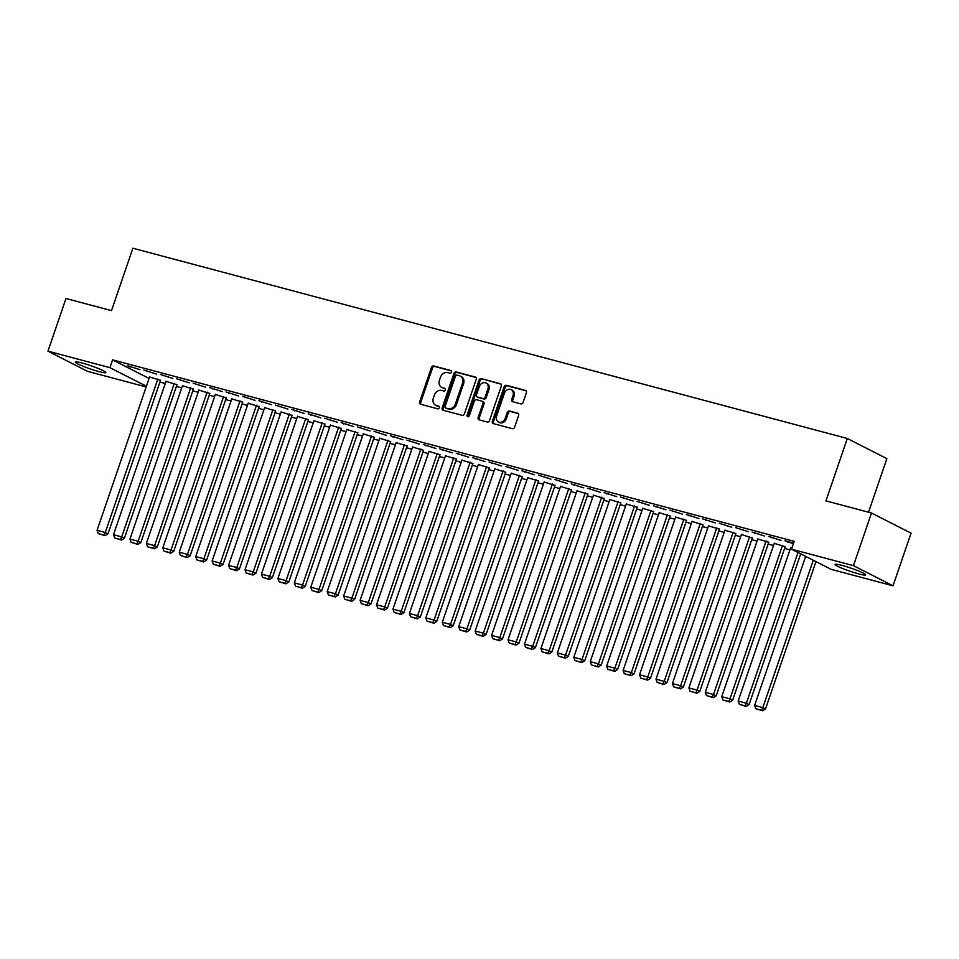 <?xml version="1.0" encoding="UTF-8"?>
<svg xmlns="http://www.w3.org/2000/svg" width="959" height="959" viewBox="0 0 959 959"><rect width="100%" height="100%" fill="white"/><g stroke="black" fill="none" stroke-linecap="round" stroke-linejoin="round"><path stroke-width="1.44" d="M451.533 372.176A1.427 1.163 -63 0 0 450.862 370.534L433.72 365.966A2.038 1.654 -63 0 0 431.442 367.453L419.646 401.905A2.038 1.654 -63 0 0 420.605 404.254L437.748 408.822A1.427 1.163 -63 0 0 438.671 406.137L436.453 405.549A6.509 5.298 -63 0 1 435.59 405.213A6.509 5.298 -63 0 1 433.384 398.045L434.367 395.168A6.509 5.298 -63 0 1 441.631 390.421L443.849 391.008A1.427 1.163 -63 0 0 444.76 388.335L442.543 387.748A6.509 5.298 -63 0 1 441.691 387.412A6.509 5.298 -63 0 1 439.474 380.243L440.457 377.367A6.509 5.298 -63 0 1 447.721 372.619L449.939 373.207A1.427 1.163 -63 0 0 451.533 372.176M858.737 573.902A16.159 1.606 18.9 0 1 842.865 568.591A16.159 1.606 18.9 0 1 835.097 564.419A16.159 1.606 18.9 0 1 842.05 565.402A16.159 1.606 18.9 0 1 857.909 570.725A16.159 1.606 18.9 0 1 865.677 574.885A16.159 1.606 18.9 0 1 858.737 573.902M98.921 371.565A16.159 1.606 18.9 0 1 83.061 366.254A16.159 1.606 18.9 0 1 75.293 362.082A16.159 1.606 18.9 0 1 82.246 363.065A16.159 1.606 18.9 0 1 98.106 368.388A16.159 1.606 18.9 0 1 105.874 372.56A16.159 1.606 18.9 0 1 98.921 371.565M520.833 403.895A2.038 1.654 -63 0 0 523.099 402.408L526.407 392.734A2.038 1.654 -63 0 0 525.448 390.397L506.412 385.326A2.038 1.654 -63 0 0 504.134 386.813L492.339 421.265A2.038 1.654 -63 0 0 493.298 423.602L512.346 428.673A2.038 1.654 -63 0 0 514.611 427.199L518.603 415.523A2.038 1.654 -63 0 0 517.644 413.173L509.505 411.003A2.038 1.654 -63 0 0 507.227 412.49L505.249 418.28A5.442 4.435 -63 0 1 498.464 421.972A5.442 4.435 -63 0 1 496.618 415.978L504.386 393.298A5.442 4.435 -63 0 1 511.171 389.594A5.442 4.435 -63 0 1 513.017 395.599L511.722 399.376A2.038 1.654 -63 0 0 512.681 401.713L520.833 403.895M791.487 549.159L853.462 565.666L893.021 585.817L831.045 569.31L791.487 549.159L794.16 541.356L112.599 359.865L109.925 367.657L146.391 386.237M146.164 386.933L87.509 371.313L47.95 351.162L65.979 298.501L111.508 310.632L132.881 248.225L847.312 438.479L825.951 500.874L871.491 513.005L853.462 565.666M47.95 351.162L109.925 367.657M476.227 379.368A2.038 1.654 -63 0 0 475.268 377.031L456.22 371.96A2.038 1.654 -63 0 0 453.955 373.447L442.159 407.899A2.038 1.654 -63 0 0 443.118 410.248L462.154 415.319A2.038 1.654 -63 0 0 464.432 413.832L476.227 379.368M481.322 378.637L500.358 383.708A2.038 1.654 -63 0 1 501.317 386.057L489.522 420.51A2.038 1.654 -63 0 1 487.244 421.996L479.104 419.826A2.038 1.654 -63 0 1 478.145 417.489L482.928 403.511A2.038 1.654 -63 0 0 481.969 401.162L476.563 399.723A2.038 1.654 -63 0 0 474.297 401.21L469.311 415.762A1.427 1.163 -63 0 1 467.057 415.151L479.044 380.124A2.038 1.654 -63 0 1 481.322 378.637L501.054 384.163M868.53 512.214L886.883 458.63L847.312 438.479M768.531 536.417L781.07 540.408L768.531 536.417M791.93 547.853L790.684 547.697M735.661 527.666L748.2 531.658L735.661 527.666M768.758 542.326L757.802 538.946M702.779 518.903L715.318 522.895L702.779 518.903M735.877 533.576L724.932 530.195M669.897 510.152L682.436 514.144L669.897 510.152M703.007 524.813L692.05 521.432M637.028 501.401L649.567 505.381L637.028 501.401M670.125 516.062L659.169 512.681M604.146 492.638L616.685 496.63L604.146 492.638M637.244 507.311L626.299 503.931M571.264 483.887L583.803 487.879L571.264 483.887M604.374 498.548L593.417 495.168M538.395 475.137L550.922 479.116L538.395 475.137M571.492 489.797L560.536 486.417M505.513 466.374L518.052 470.366L505.513 466.374M538.61 481.046L527.666 477.666M472.631 457.623L485.17 461.615L472.631 457.623M505.741 472.284L494.784 468.903M439.761 448.872L452.288 452.852L439.761 448.872M472.859 463.533L461.902 460.152M406.88 440.109L419.419 444.101L406.88 440.109M439.977 454.782L429.033 451.401M373.998 431.358L386.537 435.35L373.998 431.358M407.096 446.019L396.151 442.638M341.128 422.595L353.655 426.587L341.128 422.595M374.226 437.268L363.269 433.888M308.247 413.844L320.786 417.836L308.247 413.844M341.344 428.505L330.399 425.125M275.365 405.094L287.904 409.073L275.365 405.094M308.462 419.754L297.518 416.374M242.495 396.331L255.022 400.323L242.495 396.331M275.593 411.003L264.636 407.623M209.613 387.58L222.152 391.572L209.613 387.58M242.711 402.241L231.766 398.86M176.732 378.829L189.271 382.809L176.732 378.829M209.829 393.49L198.885 390.109M143.85 370.066L156.389 374.058L143.85 370.066M176.959 384.739L166.003 381.358M112.599 359.865L149.065 378.445M159.925 382.09L165.272 383.504M176.36 386.465L181.707 387.88M192.807 390.84L198.141 392.267M209.242 395.216L214.588 396.642M225.677 399.591L231.023 401.018M242.124 403.967L247.458 405.393M258.558 408.354L263.905 409.769M274.993 412.73L280.34 414.144M291.44 417.105L296.775 418.532M307.875 421.481L313.221 422.907M324.31 425.856L329.656 427.282M340.757 430.243L346.091 431.658M357.192 434.619L362.538 436.033M373.626 438.994L378.973 440.421M390.073 443.37L395.408 444.796M406.508 447.745L411.855 449.172M422.943 452.121L428.289 453.547M439.39 456.508L444.724 457.923M455.825 460.883L461.171 462.298M472.272 465.259L477.606 466.685M488.706 469.634L494.053 471.061M505.141 474.01L510.488 475.436M521.588 478.397L526.923 479.812M538.023 482.773L543.369 484.187M554.458 487.148L559.804 488.575M570.905 491.523L576.239 492.95M587.34 495.899L592.686 497.325M603.774 500.274L609.121 501.701M620.221 504.662L625.556 506.076M636.656 509.037L642.003 510.452M653.091 513.413L658.437 514.839M669.538 517.788L674.872 519.215M685.973 522.164L691.319 523.59M702.408 526.551L707.754 527.965M718.854 530.926L724.189 532.341M735.289 535.302L740.636 536.728M751.724 539.677L757.071 541.104M768.171 544.053L773.505 545.479M784.606 548.428L789.952 549.855M160.513 380.351L149.568 376.971M127.415 365.691L139.954 369.683L127.415 365.691M193.394 389.114L182.45 385.734M160.297 374.442L172.836 378.433L160.297 374.442M226.276 397.865L215.319 394.485M193.167 383.204L205.706 387.196L193.167 383.204M259.146 406.628L248.201 403.248M226.048 391.955L238.587 395.947L226.048 391.955M292.027 415.379L281.083 411.998M258.93 400.718L271.469 404.698L258.93 400.718M324.909 424.13L313.953 420.749M291.812 409.469L304.339 413.461L291.812 409.469M357.779 432.893L346.834 429.512M324.681 418.22L337.22 422.212L324.681 418.22M390.661 441.643L379.716 438.263M357.563 426.983L370.102 430.963L357.563 426.983M423.542 450.394L412.586 447.014M390.445 435.734L402.972 439.725L390.445 435.734M456.424 459.157L445.467 455.777M423.315 444.485L435.854 448.476L423.315 444.485M489.294 467.908L478.349 464.528M456.196 453.247L468.735 457.227L456.196 453.247M522.176 476.659L511.219 473.278M489.078 461.998L501.605 465.99L489.078 461.998M555.057 485.422L544.101 482.041M521.948 470.749L534.487 474.741L521.948 470.749M587.927 494.173L576.982 490.792M554.829 479.512L567.368 483.504L554.829 479.512M620.809 502.936L609.852 499.543M587.711 488.263L600.238 492.255L587.711 488.263M653.69 511.686L642.734 508.306M620.581 497.026L633.12 501.006L620.581 497.026M686.56 520.437L675.615 517.057M653.463 505.777L666.002 509.768L653.463 505.777M719.442 529.2L708.485 525.82M686.344 514.527L698.883 518.519L686.344 514.527M752.324 537.951L741.367 534.571M719.214 523.29L731.753 527.27L719.214 523.29M785.193 546.702L774.249 543.321M752.096 532.041L764.635 536.033L752.096 532.041M793.561 543.082L784.977 540.792L793.357 543.681M871.491 513.005L911.05 533.156L893.021 585.817M130.088 367.057L130.292 366.458M146.523 371.433L146.727 370.833M162.97 375.808L163.174 375.209M212.287 388.946L212.49 388.347M228.722 393.322L228.925 392.722M245.168 397.697L245.372 397.098M261.603 402.073L261.807 401.473M294.485 410.836L294.689 410.236M310.92 415.211L311.124 414.612M327.355 419.586L327.558 418.987M343.802 423.962L344.005 423.363M393.118 437.1L393.322 436.501M409.553 441.476L409.757 440.876M425.988 445.851L426.192 445.252M442.435 450.227L442.638 449.627M475.304 458.989L475.508 458.39M491.751 463.365L491.955 462.765M508.186 467.74L508.39 467.141M524.621 472.116L524.825 471.516M573.938 485.254L574.141 484.655M590.384 489.629L590.588 489.03M606.819 494.005L607.023 493.406M623.254 498.38L623.458 497.781M656.136 507.143L656.34 506.544M672.571 511.519L672.774 510.919M689.018 515.894L689.221 515.295M705.452 520.269L705.656 519.67M754.769 533.408L754.973 532.808M771.204 537.783L771.408 537.184M787.651 542.159L787.854 541.559M441.691 387.412L442.758 387.963A6.509 5.298 -63 0 0 443.609 388.287L442.543 387.748M445.324 388.743L443.609 388.287M435.59 405.213L436.669 405.765A6.509 5.298 -63 0 0 437.52 406.089L436.453 405.549M439.234 406.544L437.52 406.089M451.425 370.941L434.787 366.506A2.038 1.654 -63 0 0 432.521 367.992L420.713 402.456A2.038 1.654 -63 0 0 420.977 404.35M475.964 377.474L457.299 372.5A2.038 1.654 -63 0 0 455.022 373.986L443.226 408.45A2.038 1.654 -63 0 0 443.49 410.344M457.083 375.113A1.427 1.163 -63 0 0 455.489 376.156L445.144 406.4A1.427 1.163 -63 0 0 445.815 408.043L448.153 408.666A6.509 5.298 -63 0 0 455.405 403.907L462.49 383.24A6.509 5.298 -63 0 0 460.284 376.06A6.509 5.298 -63 0 0 459.421 375.736L457.083 375.113M446.522 408.402A1.427 1.163 -63 0 0 446.882 408.582L445.815 408.043M460.284 376.06L461.351 376.611A6.509 5.298 -63 0 1 463.557 383.78L456.484 404.458A6.509 5.298 -63 0 1 449.22 409.205L446.882 408.582M483.036 401.713A2.038 1.654 -63 0 1 483.995 404.051L479.212 418.028A2.038 1.654 -63 0 0 479.476 419.922M482.389 379.189A2.038 1.654 -63 0 0 480.111 380.675L468.124 415.703A1.427 1.163 -63 0 0 468.16 416.817M487.891 389.006A5.442 4.435 -63 0 0 486.045 383.013A5.442 4.435 -63 0 0 479.26 386.705L476.527 394.7A2.038 1.654 -63 0 0 477.486 397.05L482.88 398.488A2.038 1.654 -63 0 0 485.158 397.002L487.891 389.006L488.958 389.558A5.442 4.435 -63 0 0 487.112 383.552L486.045 383.013M478.038 397.326A2.038 1.654 -63 0 0 478.553 397.589L477.486 397.05M488.958 389.558L486.225 397.541A2.038 1.654 -63 0 1 483.959 399.028L478.553 397.589M511.171 389.594L512.238 390.145A5.442 4.435 -63 0 1 514.084 396.139L512.789 399.915A2.038 1.654 -63 0 0 513.053 401.821M498.464 421.972L499.531 422.523A5.442 4.435 -63 0 0 506.316 418.819L505.249 418.28M518.351 413.617L510.572 411.543A2.038 1.654 -63 0 0 508.306 413.029L506.316 418.819M526.143 390.84L507.479 385.866A2.038 1.654 -63 0 0 505.213 387.352L493.406 421.804A2.038 1.654 -63 0 0 493.669 423.71M157.839 378.997L105.286 532.509L97.063 530.327L149.628 376.803M103.98 535.122L98.226 533.6L105.058 535.673L103.98 535.122L105.286 532.509L107.959 533.875L160.573 380.184M97.063 530.327L98.226 533.6M105.058 535.673L107.959 533.875M174.286 383.372L121.721 536.884L113.498 534.702L166.063 381.179M120.426 539.509L114.672 537.975L121.493 540.049L120.426 539.509L121.721 536.884L124.394 538.251L177.019 384.559M113.498 534.702L114.672 537.975M121.493 540.049L124.394 538.251M190.721 387.748L138.156 541.272L129.945 539.078L182.498 385.566M136.861 543.885L131.107 542.35L137.928 544.424L136.861 543.885L138.156 541.272L140.829 542.626L193.454 388.946M129.945 539.078L131.107 542.35M137.928 544.424L140.829 542.626M207.156 392.123L154.603 545.647L146.379 543.453L198.945 389.941M153.296 548.26L147.542 546.726L154.375 548.8L153.296 548.26L154.603 545.647L157.276 547.002L209.889 393.322M146.379 543.453L147.542 546.726M154.375 548.8L157.276 547.002M223.603 396.511L171.038 550.022L162.814 547.829L215.379 394.317M169.743 552.636L163.989 551.101L170.81 553.187L169.743 552.636L171.038 550.022L173.711 551.389L226.336 397.697M162.814 547.829L163.989 551.101M170.81 553.187L173.711 551.389M240.038 400.886L187.473 554.398L179.261 552.216L231.814 398.692M186.178 557.011L180.424 555.489L187.245 557.563L186.178 557.011L187.473 554.398L190.146 555.764L242.771 402.073M179.261 552.216L180.424 555.489M187.245 557.563L190.146 555.764M256.473 405.261L203.919 558.773L195.696 556.592L248.261 403.068M202.613 561.399L196.859 559.864L203.692 561.938L202.613 561.399L203.919 558.773L206.593 560.14L259.206 406.448M195.696 556.592L196.859 559.864M203.692 561.938L206.593 560.14M272.919 409.637L220.354 563.161L212.131 560.967L264.696 407.443M219.06 565.774L213.306 564.24L220.126 566.313L219.06 565.774L220.354 563.161L223.027 564.515L275.653 410.836M212.131 560.967L213.306 564.24M220.126 566.313L223.027 564.515M289.354 414.012L236.789 567.536L228.578 565.342L281.131 411.831M235.494 570.149L229.74 568.615L236.561 570.689L235.494 570.149L236.789 567.536L239.462 568.891L292.087 415.211M228.578 565.342L229.74 568.615M236.561 570.689L239.462 568.891M305.789 418.388L253.236 571.912L245.013 569.718L297.578 416.206M251.929 574.525L246.175 572.991L253.008 575.076L251.929 574.525L253.236 571.912L255.909 573.278L308.522 419.586M245.013 569.718L246.175 572.991M253.008 575.076L255.909 573.278M322.236 422.775L269.671 576.287L261.447 574.105L314.013 420.581M268.376 578.9L262.622 577.366L269.443 579.452L268.376 578.9L269.671 576.287L272.344 577.654L324.969 423.962M261.447 574.105L262.622 577.366M269.443 579.452L272.344 577.654M338.671 427.151L286.106 580.663L277.894 578.481L330.447 424.957M284.811 583.276L279.057 581.753L285.878 583.827L284.811 583.276L286.106 580.663L288.779 582.029L341.404 428.337M277.894 578.481L279.057 581.753M285.878 583.827L288.779 582.029M355.106 431.526L302.553 585.038L294.329 582.856L346.894 429.332M301.246 587.663L295.492 586.129L302.325 588.203L301.246 587.663L302.553 585.038L305.226 586.405L357.839 432.713M294.329 582.856L295.492 586.129M302.325 588.203L305.226 586.405M371.553 435.901L318.987 589.425L310.764 587.232L363.329 433.72M317.693 592.039L311.939 590.504L318.76 592.578L317.693 592.039L318.987 589.425L321.661 590.78L374.286 437.1M310.764 587.232L311.939 590.504M318.76 592.578L321.661 590.78M387.987 440.277L335.422 593.801L327.211 591.607L379.764 438.095M334.128 596.414L328.374 594.88L335.194 596.954L334.128 596.414L335.422 593.801L338.095 595.155L390.721 441.476M327.211 591.607L328.374 594.88M335.194 596.954L338.095 595.155M404.422 444.664L351.869 598.176L343.646 595.983L396.211 442.471M350.562 600.79L344.82 599.255L351.641 601.341L350.562 600.79L351.869 598.176L354.542 599.543L407.155 445.851M343.646 595.983L344.82 599.255M351.641 601.341L354.542 599.543M420.869 449.04L368.304 602.552L360.093 600.37L412.646 446.846M367.009 605.165L361.255 603.643L368.076 605.716L367.009 605.165L368.304 602.552L370.977 603.918L423.602 450.227M360.093 600.37L361.255 603.643M368.076 605.716L370.977 603.918M437.304 453.415L384.751 606.927L376.527 604.745L429.081 451.221M383.444 609.552L377.69 608.018L384.511 610.092L383.444 609.552L384.751 606.927L387.424 608.294L440.037 454.602M376.527 604.745L377.69 608.018M384.511 610.092L387.424 608.294M453.751 457.791L401.186 611.315L392.962 609.121L445.527 455.597M399.891 613.928L394.137 612.393L400.958 614.467L399.891 613.928L401.186 611.315L403.859 612.669L456.472 458.977M392.962 609.121L394.137 612.393M400.958 614.467L403.859 612.669M470.186 462.166L417.621 615.69L409.409 613.496L461.962 459.984M416.326 618.303L410.572 616.769L417.393 618.843L416.326 618.303L417.621 615.69L420.294 617.045L472.919 463.365M409.409 613.496L410.572 616.769M417.393 618.843L420.294 617.045M486.621 466.542L434.067 620.065L425.844 617.872L478.409 464.36M432.761 622.679L427.007 621.144L433.828 623.23L432.761 622.679L434.067 620.065L436.741 621.432L489.354 467.74M425.844 617.872L427.007 621.144M433.828 623.23L436.741 621.432M503.067 470.929L450.502 624.441L442.279 622.259L494.844 468.735M449.208 627.054L443.454 625.52L450.274 627.606L449.208 627.054L450.502 624.441L453.175 625.807L505.789 472.116M442.279 622.259L443.454 625.52M450.274 627.606L453.175 625.807M519.502 475.304L466.937 628.816L458.726 626.635L511.279 473.111M465.642 631.43L459.888 629.907L466.709 631.981L465.642 631.43L466.937 628.816L469.61 630.183L522.235 476.491M458.726 626.635L459.888 629.907M466.709 631.981L469.61 630.183M535.937 479.68L483.384 633.192L475.161 631.01L527.726 477.486M482.077 635.817L476.323 634.283L483.144 636.356L482.077 635.817L483.384 633.192L486.057 634.558L538.67 480.867M475.161 631.01L476.323 634.283M483.144 636.356L486.057 634.558M552.384 484.055L499.819 637.579L491.595 635.385L544.161 481.874M498.524 640.192L492.77 638.658L499.591 640.732L498.524 640.192L499.819 637.579L502.492 638.934L555.105 485.254M491.595 635.385L492.77 638.658M499.591 640.732L502.492 638.934M568.819 488.431L516.254 641.955L508.042 639.761L560.595 486.249M514.959 644.568L509.205 643.033L516.026 645.107L514.959 644.568L516.254 641.955L518.927 643.309L571.552 489.629M508.042 639.761L509.205 643.033M516.026 645.107L518.927 643.309M585.254 492.818L532.701 646.33L524.477 644.136L577.042 490.624M531.394 648.943L525.64 647.409L532.461 649.495L531.394 648.943L532.701 646.33L535.374 647.697L587.987 494.005M524.477 644.136L525.64 647.409M532.461 649.495L535.374 647.697M601.701 497.194L549.135 650.705L540.912 648.524L593.477 495M547.841 653.319L542.087 651.796L548.908 653.87L547.841 653.319L549.135 650.705L551.809 652.072L604.422 498.38M540.912 648.524L542.087 651.796M548.908 653.87L551.809 652.072M618.135 501.569L565.57 655.081L557.359 652.899L609.912 499.375M564.276 657.706L558.522 656.172L565.342 658.246L564.276 657.706L565.57 655.081L568.243 656.447L620.869 502.756M557.359 652.899L558.522 656.172M565.342 658.246L568.243 656.447M634.57 505.944L582.017 659.468L573.794 657.275L626.359 503.751M580.71 662.082L574.956 660.547L581.777 662.621L580.71 662.082L582.017 659.468L584.69 660.823L637.303 507.131M573.794 657.275L574.956 660.547M581.777 662.621L584.69 660.823M651.017 510.32L598.452 663.844L590.229 661.65L642.794 508.138M597.157 666.457L591.403 664.923L598.224 666.996L597.157 666.457L598.452 663.844L601.125 665.198L653.738 511.519M590.229 661.65L591.403 664.923M598.224 666.996L601.125 665.198M667.452 514.695L614.887 668.219L606.675 666.025L659.229 512.514M613.592 670.832L607.838 669.298L614.659 671.384L613.592 670.832L614.887 668.219L617.56 669.586L670.185 515.894M606.675 666.025L607.838 669.298M614.659 671.384L617.56 669.586M683.887 519.083L631.334 672.595L623.11 670.413L675.675 516.889M630.027 675.208L624.273 673.674L631.094 675.759L630.027 675.208L631.334 672.595L634.007 673.961L686.62 520.269M623.11 670.413L624.273 673.674M631.094 675.759L634.007 673.961M700.334 523.458L647.769 676.97L639.545 674.788L692.11 521.264M646.474 679.583L640.72 678.061L647.541 680.135L646.474 679.583L647.769 676.97L650.442 678.337L703.055 524.645M639.545 674.788L640.72 678.061M647.541 680.135L650.442 678.337M716.769 527.834L664.203 681.346L655.992 679.164L708.545 525.64M662.909 683.971L657.155 682.436L663.976 684.51L662.909 683.971L664.203 681.346L666.877 682.712L719.502 529.02M655.992 679.164L657.155 682.436M663.976 684.51L666.877 682.712M733.203 532.209L680.65 685.733L672.427 683.539L724.992 530.027M679.344 688.346L673.59 686.812L680.422 688.886L679.344 688.346L680.65 685.733L683.323 687.088L735.937 533.408M672.427 683.539L673.59 686.812M680.422 688.886L683.323 687.088M749.65 536.584L697.085 690.108L688.862 687.915L741.427 534.403M695.79 692.722L690.036 691.187L696.857 693.261L695.79 692.722L697.085 690.108L699.758 691.463L752.383 537.783M688.862 687.915L690.036 691.187M696.857 693.261L699.758 691.463M766.085 540.972L713.52 694.484L705.309 692.29L757.862 538.778M712.225 697.097L706.471 695.563L713.292 697.649L712.225 697.097L713.52 694.484L716.193 695.85L768.818 542.159M705.309 692.29L706.471 695.563M713.292 697.649L716.193 695.85M782.52 545.347L729.967 698.859L721.743 696.678L774.309 543.154M728.66 701.473L722.906 699.95L729.739 702.024L728.66 701.473L729.967 698.859L732.64 700.226L785.253 546.534M721.743 696.678L722.906 699.95M729.739 702.024L732.64 700.226M798.02 552.48L746.402 703.235L738.178 701.053L790.743 547.529M745.107 705.86L739.353 704.326L746.174 706.399L745.107 705.86L746.402 703.235L749.075 704.601L800.693 553.846M738.178 701.053L739.353 704.326M746.174 706.399L749.075 704.601M813.292 560.272L762.837 707.622L754.625 705.428L805.656 556.376M761.542 710.235L755.788 708.701L762.609 710.775L761.542 710.235L762.837 707.622L765.51 708.977L815.965 561.626M754.625 705.428L755.788 708.701M762.609 710.775L765.51 708.977M420.713 402.456L419.646 401.905M432.521 367.992L431.442 367.453M434.787 366.506L433.72 365.966M443.226 408.45L442.159 407.899M455.022 373.986L453.955 373.447M457.299 372.5L456.22 371.96M449.22 409.205L448.153 408.666M456.484 404.458L455.405 403.907M463.557 383.78L462.49 383.24M479.212 418.028L478.145 417.489M483.995 404.051L482.928 403.511M468.124 415.703L467.057 415.151M480.111 380.675L479.044 380.124M483.959 399.028L482.88 398.488M486.225 397.541L485.158 397.002M512.789 399.915L511.722 399.376M514.084 396.139L513.017 395.599M508.306 413.029L507.227 412.49M510.572 411.543L509.505 411.003M493.406 421.804L492.339 421.265M505.213 387.352L504.134 386.813M507.479 385.866L506.412 385.326M446.69 408.51L445.623 407.971M483.3 401.809L482.233 401.27M478.277 397.494L477.21 396.942"/></g></svg>
